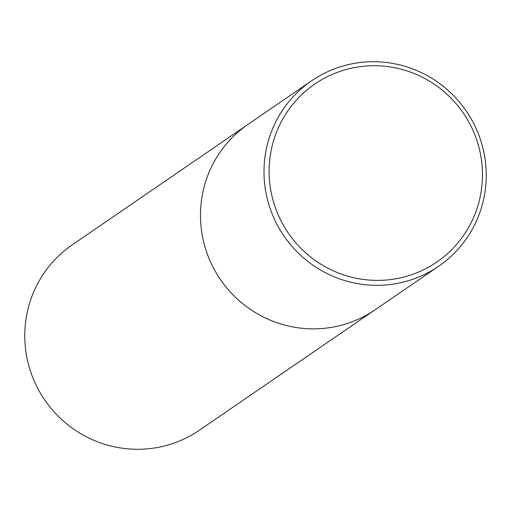 <?xml version="1.0" encoding="UTF-8"?>
<svg xmlns="http://www.w3.org/2000/svg" width="511" height="511" viewBox="0 0 511 511"><rect width="100%" height="100%" fill="white"/><g stroke="black" fill="none" stroke-linecap="round" stroke-linejoin="round"><path stroke-width="0.77" d="M311.576 80.808L248.052 124.345A112.394 110.51 55.6 0 0 201.928 233.342A112.394 110.51 55.6 0 0 375.131 309.768L199.424 430.192A112.394 110.51 55.6 0 1 26.214 353.765A112.394 110.51 55.6 0 1 72.338 244.769L248.052 124.345A112.394 110.51 55.6 0 0 201.928 233.342A112.394 110.51 55.6 0 0 375.131 309.768L438.662 266.231A112.394 110.51 -124.4 0 1 265.452 189.805A112.394 110.51 -124.4 0 1 311.576 80.808A112.394 110.51 -124.4 0 1 484.786 157.235A112.394 110.51 -124.4 0 1 438.662 266.231M481.075 157.426A107.898 106.09 -124.4 0 1 338.046 272.829A107.898 106.09 -124.4 0 1 308.261 88.914A107.898 106.09 -124.4 0 1 481.075 157.426"/></g></svg>
